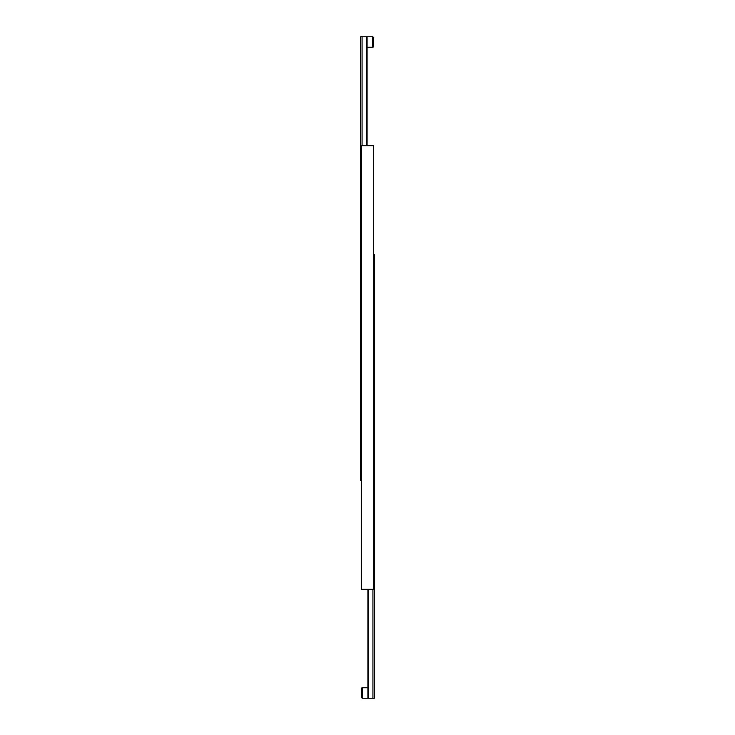 <?xml version="1.0" encoding="UTF-8"?>
<svg xmlns="http://www.w3.org/2000/svg" width="735" height="735" viewBox="0 0 735 735"><rect width="100%" height="100%" fill="white"/><g stroke="black" fill="none" stroke-linecap="round" stroke-linejoin="round"><path stroke-width="1.1" d="M361.445 589.341L373.555 589.341L373.555 145.659L361.445 145.659L361.445 589.341M373.555 254.558L374.354 254.558L374.354 698.25L362.254 698.25L361.445 697.442L361.445 688.566A0.808 0.808 0 0 1 362.254 687.767L362.254 698.25M367.904 698.25L367.904 589.341M372.93 698.25L372.93 589.341M368.529 698.25L368.529 589.341M361.445 480.442L360.646 480.442L360.646 36.75L372.746 36.75L373.555 37.559L373.555 46.434L373.555 40.6M373.555 39.203L373.555 37.559M373.555 46.434A0.808 0.808 0 0 1 372.746 47.233L372.746 36.75M367.096 36.75L367.096 145.659M362.07 36.75L362.07 145.659M366.471 36.75L366.471 145.659M362.254 687.767L367.904 687.767M372.746 47.233L367.096 47.233"/></g></svg>
